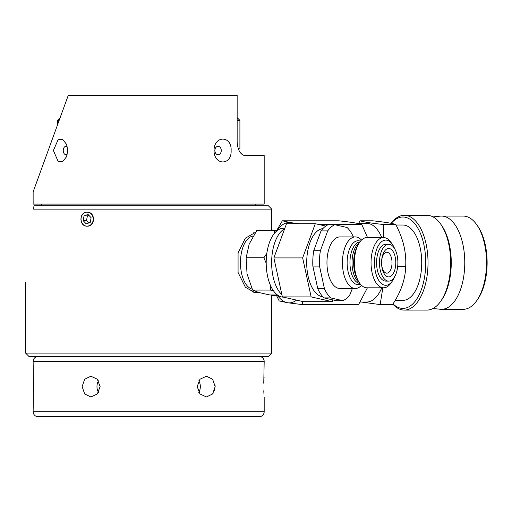 <?xml version="1.0" encoding="UTF-8"?>
<svg xmlns="http://www.w3.org/2000/svg" width="512" height="512" viewBox="0 0 512 512"><rect width="100%" height="100%" fill="white"/><g stroke="black" fill="none" stroke-linecap="round" stroke-linejoin="round"><path stroke-width="0.77" d="M394.63 248.64A22.605 11.302 90 0 0 392.493 244.518A22.605 11.302 90 0 0 392.301 244.243A22.605 11.302 90 0 0 376.621 249.453A22.605 11.302 90 0 0 379.059 280.877A22.605 11.302 90 0 0 392.301 281.152A22.605 11.302 90 0 0 394.63 276.749M388.678 281.114L385.779 281.114A18.419 9.21 -90 0 1 380.307 277.51A18.419 9.21 -90 0 1 377.03 256.934A18.419 9.21 -90 0 1 385.779 244.282L388.678 244.282A18.419 9.21 90 0 0 379.93 256.934A18.419 9.21 90 0 0 383.206 277.51A18.419 9.21 90 0 0 388.678 281.114A18.419 9.21 90 0 0 397.421 268.461A18.419 9.21 90 0 0 394.15 247.885A18.419 9.21 90 0 0 388.678 244.282M392.301 244.243L390.854 242.189A25.114 12.557 90 0 0 383.603 237.581A25.114 12.557 90 0 0 371.674 254.842A25.114 12.557 90 0 0 376.141 282.893A25.114 12.557 90 0 0 383.603 287.808A25.114 12.557 90 0 0 390.854 283.2L392.301 281.152M383.603 287.808L366.931 287.808A25.114 12.557 -90 0 1 359.462 282.893A25.114 12.557 -90 0 1 358.291 280.922A25.114 12.557 -90 0 1 356.832 247.77A25.114 12.557 -90 0 1 358.291 244.474A25.114 12.557 -90 0 1 366.931 237.581L383.603 237.581M361.498 240.058A25.786 12.89 90 0 0 355.328 236.915A25.786 12.89 90 0 0 343.085 254.63A25.786 12.89 90 0 0 347.667 283.43A25.786 12.89 90 0 0 355.328 288.48A25.786 12.89 90 0 0 361.498 285.338M355.328 288.48L339.846 288.48A25.786 12.89 -90 0 1 332.186 283.43A25.786 12.89 -90 0 1 327.603 254.63A25.786 12.89 -90 0 1 339.846 236.915L355.328 236.915M353.338 236.915L353.28 236.685A38.842 19.424 90 0 0 350.4 231.456A38.842 19.424 90 0 0 347.059 227.488L334.803 224.71A38.842 19.424 90 0 0 327.712 230.886L320.384 250.72A38.842 19.424 90 0 0 319.514 266.099L324.435 288.71A38.842 19.424 90 0 0 327.315 293.933A38.842 19.424 90 0 0 330.656 297.907L342.912 300.685A38.842 19.424 90 0 0 350.003 294.502L352.358 288.48M324.435 288.71L317.766 288.71L312.845 266.099A38.842 19.424 -90 0 1 313.715 250.72L320.384 250.72M342.912 300.685L336.243 300.685L323.987 297.907A38.842 19.424 -90 0 1 320.646 293.933A38.842 19.424 -90 0 1 317.766 288.71M323.987 297.907L330.656 297.907M334.803 224.71L328.134 224.71A38.842 19.424 -90 0 0 321.043 230.886L327.712 230.886M321.043 230.886L313.715 250.72M312.845 266.099L319.514 266.099M322.899 296.806A34.157 17.075 -90 0 1 313.632 290.163A34.157 17.075 -90 0 1 307.424 252.851A34.157 17.075 -90 0 1 322.899 228.589M332.269 301.69L303.501 301.69L282.374 296.902L273.882 257.907L302.65 257.907L311.142 296.902L332.269 301.69L332.922 299.93M302.65 257.907L315.29 223.706L325.722 226.067M282.374 296.902L311.142 296.902M315.29 223.706L286.522 223.706L273.882 257.907M281.882 294.656A35.162 17.581 -90 0 1 278.765 290.97A35.162 17.581 -90 0 1 271.942 256.154A35.162 17.581 -90 0 1 284.659 228.736M283.405 297.133A34.438 17.222 -90 0 1 266.509 269.235A34.438 17.222 -90 0 1 276.992 230.746A34.438 17.222 -90 0 1 283.411 228.256L284.838 228.256L283.411 228.256M273.37 290.669L270.342 290.08L252.621 290.08L258.899 292.531L269.843 294.982L277.421 294.982M274.272 233.51L274.592 230.406L276.858 230.848M274.592 230.406L256.87 230.406L249.171 244.102L246.131 257.792L247.046 273.939L252.621 290.08M266.195 263.181L263.853 257.792L266.842 253.318M263.853 257.792L246.131 257.792M270.342 290.08L270.515 285.523M252.179 289.126A26.618 13.312 -90 0 1 240.582 266.17A26.618 13.312 -90 0 1 248.813 237.997A26.618 13.312 -90 0 1 253.133 236.109M253.76 292.698A30.138 15.066 90 0 0 256.358 291.731M258.01 292.269L255.226 292.832L245.37 287.206L238.074 272.461L238.074 252.934L245.376 238.182L255.181 232.563M255.053 233.056A30.138 15.066 90 0 0 253.76 232.698M33.606 209.12L33.971 205.773L33.606 209.12C22.88 306.758 22.88 306.758 33.606 209.12C22.88 306.758 22.88 306.758 33.606 209.12L271.712 209.12L271.712 226.202L271.712 212.134M25.6 353.107L28.947 356.454L268.365 356.454L271.712 353.107L25.6 353.107L25.6 281.997M271.629 213.542L271.59 214.445M89.472 212.614L87.13 212.134C95.61 211.955 95.603 226.381 87.13 226.202C78.893 226.381 78.899 211.949 87.13 212.134A7.034 6.093 -90 0 0 81.037 219.168A7.034 6.093 -90 0 0 87.13 226.202L89.472 225.715M91.078 224.742L92.41 223.283M294.061 223.706A40.179 20.09 -90 0 0 290.81 222.643A40.179 20.09 -90 0 0 280.582 226.413A40.179 20.09 -90 0 0 277.222 230.451M277.562 295.437A40.179 20.09 -90 0 0 287.616 302.752A40.179 20.09 -90 0 0 296.538 300.109M298.56 223.706L290.81 222.643L282.349 220.8L276.781 230.342M318.726 224.48L361.773 224.48L367.533 237.581M361.773 224.48C358.144 223.258 350.438 222.029 338.643 220.8L282.349 220.8M276.506 295.437L279.162 300.909L287.616 302.752L302.291 304.595L358.579 304.595L367.418 287.808M302.291 304.595L302.477 301.459M381.779 287.808A39.347 19.674 90 0 1 375.091 298.221A39.347 19.674 90 0 1 366.637 302.042L360.192 302.042M383.795 237.587L383.322 224.48C371.526 223.258 363.821 222.029 360.198 220.8L358.586 223.354M361.491 302.042L380.134 304.595L382.854 287.808M357.286 223.354L366.637 223.354A39.347 19.674 90 0 1 381.779 237.581M360.198 220.8L372.608 220.8C384.397 222.029 392.109 223.258 395.731 224.48C403.136 238.451 406.458 252.416 405.702 266.381C405.395 279.117 401.011 291.859 392.544 304.595L380.134 304.595M383.322 224.48L395.731 224.48M396.006 225.024L402.886 225.024A37.67 18.835 90 0 1 421.261 254.4A37.67 18.835 90 0 1 410.982 296.71A37.67 18.835 90 0 1 402.886 300.365L395.168 300.365M392.992 303.898A45.709 22.854 -90 0 0 412.704 303.968A45.709 22.854 -90 0 0 423.52 243.059A45.709 22.854 -90 0 0 393.069 221.427A45.709 22.854 -90 0 0 391.251 223.354M392.845 304.128A47.379 23.693 -90 0 0 404.339 310.08A47.379 23.693 -90 0 0 414.515 305.478A47.379 23.693 -90 0 0 427.443 252.262A47.379 23.693 -90 0 0 404.339 215.315A47.379 23.693 -90 0 0 394.157 219.91A47.379 23.693 -90 0 0 391.149 223.334M404.339 215.315L426.957 215.315A47.379 23.693 90 0 1 440.634 224.013A47.379 23.693 90 0 1 448.346 242.336A47.379 23.693 90 0 1 440.634 301.382A47.379 23.693 90 0 1 437.133 305.478A47.379 23.693 90 0 1 426.957 310.08L404.339 310.08M440.634 224.013L441.6 225.376A45.709 22.854 90 0 1 449.043 243.059A45.709 22.854 90 0 1 441.6 300.019L440.634 301.382M433.062 308.48L440.186 309.254A46.63 23.315 -90 0 0 441.453 309.325A46.63 23.315 -90 0 0 451.475 304.8A46.63 23.315 -90 0 0 464.198 252.429A46.63 23.315 -90 0 0 441.453 216.07A46.63 23.315 -90 0 0 440.186 216.141L433.062 216.915M441.453 216.07L463.206 216.07A46.63 23.315 90 0 1 476.666 224.627A46.63 23.315 90 0 1 484.256 242.662A46.63 23.315 90 0 1 476.666 300.768A46.63 23.315 90 0 1 473.222 304.8A46.63 23.315 90 0 1 463.206 309.325L441.453 309.325M476.666 224.627L477.632 225.99A44.954 22.477 90 0 1 484.947 243.379A44.954 22.477 90 0 1 477.632 299.398L476.666 300.768M405.702 266.381L397.702 266.381M271.712 229.958L277.325 230.477M278.067 295.437L271.712 295.437M33.971 205.773L268.365 205.773L271.712 209.12M255.808 204.096L255.808 205.773M41.504 204.096L41.504 205.773M264.179 204.096L33.133 204.096L33.133 191.872L68.294 95.277L237.152 95.277L237.152 142.15C237.792 150.285 240.461 154.752 245.165 155.546L264.179 155.546L264.179 204.096M53.389 150.522L58.317 161.837L62.803 161.453L66.573 156.685L67.763 150.522L66.573 144.358L62.784 139.584L58.304 139.213L53.389 150.522M214.003 150.522C214.099 165.734 231.802 165.734 231.13 150.522C231.859 135.437 214.125 135.2 214.003 150.522M245.165 155.546L243.456 155.2M241.722 154.131L239.379 151.213M237.152 120.384L239.904 120.384L239.904 148.851L238.291 148.851M57.408 125.171L57.408 120.384L59.155 120.384M68.294 95.277L52.448 138.803L68.294 95.277M221.274 150.522A4.186 3.206 -90 0 1 218.067 154.707A4.186 3.206 -90 0 1 214.861 150.522A4.186 3.206 -90 0 1 218.067 146.336A4.186 3.206 -90 0 1 221.274 150.522M67.392 154.042A4.186 2.688 90 0 1 65.933 154.707A4.186 2.688 90 0 1 63.245 150.522A4.186 2.688 90 0 1 65.933 146.336A4.186 2.688 90 0 1 67.392 147.008M33.53 390.726L33.133 361.478A5.024 5.024 0 0 1 38.157 356.454M263.763 383.232L264.179 361.478A5.024 5.024 0 0 0 259.155 356.454M264.122 376.896L263.904 379.891M263.93 393.677L263.782 390.726M264.179 411.706L33.133 411.706A5.024 5.024 0 0 0 38.157 416.723L259.155 416.723A5.024 5.024 0 0 0 264.179 411.706L264.179 396.973M33.133 411.706L33.382 393.677M33.6 386.432L33.581 384.454M33.491 381.568L33.363 379.181M214.502 390.63L215.142 385.734M212.595 394.003L213.101 393.357M33.6 386.592L33.133 396.973M82.138 386.592L84.666 379.238L90.893 376.211L97.357 379.238L100.115 386.592L97.363 393.933L90.893 396.973L84.666 393.946L82.138 386.592M197.197 386.592L199.955 379.238L206.419 376.211L212.646 379.238L215.174 386.592L212.653 393.933L206.419 396.973L199.955 393.946L197.197 386.592M98.509 380.787A10.381 8.992 -90 0 0 96.973 386.592A10.381 8.992 -90 0 0 98.509 392.39M198.803 392.39A10.381 8.992 90 0 0 200.339 386.592A10.381 8.992 90 0 0 198.803 380.787M87.13 226.202A7.034 6.093 -90 0 0 93.216 219.168A7.034 6.093 -90 0 0 87.13 212.134M86.221 223.885L83.136 220.621L84.038 215.904L88.032 214.445L91.117 217.709L90.214 222.432L86.221 223.885M83.136 220.621L86.483 220.621L88.717 222.976M84.038 215.904L87.392 215.904L86.483 220.621M88.89 215.354L87.392 215.904M384.448 274.144A14.234 7.117 -90 0 1 382.957 254.24A14.234 7.117 -90 0 1 392.909 251.251A14.234 7.117 -90 0 1 394.4 271.155A14.234 7.117 -90 0 1 384.448 274.144M389.901 254.285A10.464 5.229 90 0 0 382.586 256.48A10.464 5.229 90 0 0 383.686 271.11A10.464 5.229 90 0 0 391.002 268.915A10.464 5.229 90 0 0 389.901 254.285M358.291 280.922L357.082 278.63A21.958 10.976 -90 0 1 355.808 249.645A21.958 10.976 -90 0 1 357.082 246.765L358.291 244.474M359.142 242.995A20.762 10.381 90 0 0 352.16 259.43A20.762 10.381 90 0 0 356.243 279.392A20.762 10.381 90 0 0 359.142 282.4M359.846 283.437A20.762 10.381 -90 0 1 354.163 279.392A20.762 10.381 -90 0 1 350.4 256.666A20.762 10.381 -90 0 1 359.846 241.958M360.41 241.229A21.958 10.976 90 0 0 348.102 253.664A21.958 10.976 90 0 0 351.584 280.352A21.958 10.976 90 0 0 360.41 284.166M33.133 361.478L264.179 361.478M271.712 353.107L271.712 294.982M271.712 230.406L271.712 226.202M60.147 117.651L57.408 120.384M237.152 117.638L239.904 120.384"/></g></svg>
